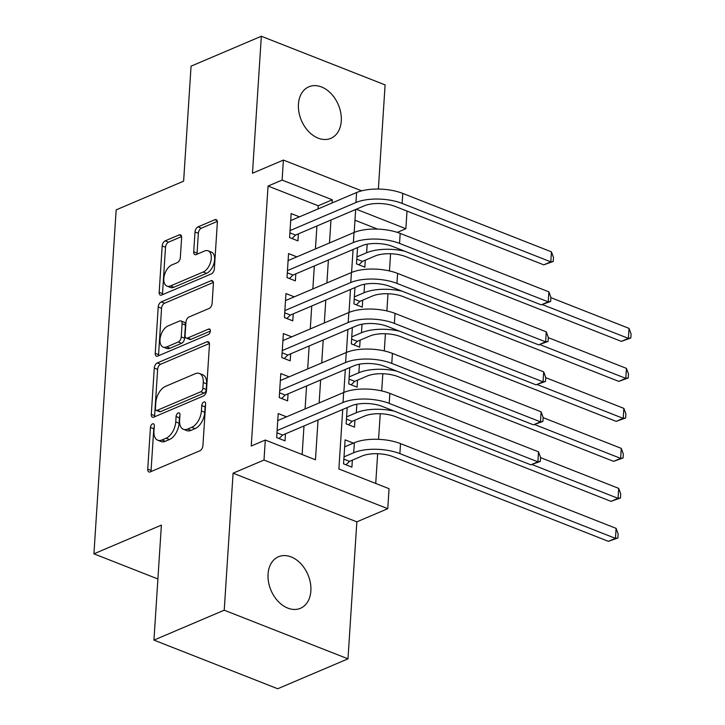 <?xml version="1.0" encoding="UTF-8"?>
<svg xmlns="http://www.w3.org/2000/svg" width="725" height="725" viewBox="0 0 725 725"><rect width="100%" height="100%" fill="white"/><g stroke="black" fill="none" stroke-linecap="round" stroke-linejoin="round"><path stroke-width="1.09" d="M152.549 423.862A3.009 1.713 -68.5 0 0 150.438 427.433L147.737 469.138A4.296 2.456 -68.5 0 0 148.924 471.966A4.296 2.456 -68.5 0 0 150.247 471.893L199.91 450.751A4.296 2.456 -68.5 0 0 202.918 445.648L205.619 403.943A3.009 1.713 -68.5 0 0 204.785 401.958A3.009 1.713 -68.5 0 0 203.87 402.013A3.009 1.713 -68.5 0 0 201.758 405.583L201.405 410.984A13.748 7.848 -68.5 0 1 191.762 427.306L187.63 429.064A13.748 7.848 -68.5 0 1 183.407 429.3A13.748 7.848 -68.5 0 1 179.61 420.264L179.963 414.863A3.009 1.713 -68.5 0 0 179.129 412.888A3.009 1.713 -68.5 0 0 178.205 412.933A3.009 1.713 -68.5 0 0 176.093 416.503L175.749 421.905A13.748 7.848 -68.5 0 1 166.107 438.226L161.965 439.984A13.748 7.848 -68.5 0 1 157.751 440.22A13.748 7.848 -68.5 0 1 153.954 431.185L154.298 425.783A3.009 1.713 -68.5 0 0 153.464 423.808A3.009 1.713 -68.5 0 0 152.549 423.862M154.217 427.052A3.009 1.713 -68.5 0 0 153.782 428.747L151.081 470.452A4.296 2.456 -68.5 0 0 151.126 471.522M205.538 405.202A3.009 1.713 -68.5 0 0 205.102 406.897L204.749 412.298L201.405 410.984M179.882 416.132A3.009 1.713 -68.5 0 0 179.438 417.817L179.093 423.219L175.749 421.905M298.446 104.155A28.012 20.055 66.9 0 0 308.524 131.415A28.012 20.055 66.9 0 0 330.827 138.339A28.012 20.055 66.9 0 0 341.267 120.984A28.012 20.055 66.9 0 0 331.189 93.724A28.012 20.055 66.9 0 0 308.886 86.792A28.012 20.055 66.9 0 0 298.446 104.155M268.06 574.1A28.012 20.055 66.9 0 0 278.137 601.36A28.012 20.055 66.9 0 0 300.44 608.293A28.012 20.055 66.9 0 0 310.871 590.929A28.012 20.055 66.9 0 0 300.793 563.669A28.012 20.055 66.9 0 0 278.491 556.746A28.012 20.055 66.9 0 0 268.06 574.1M181.622 237.673A4.296 2.456 -68.5 0 0 180.434 234.855A4.296 2.456 -68.5 0 0 179.12 234.927L165.182 240.854A4.296 2.456 -68.5 0 0 162.173 245.956L159.174 292.284A4.296 2.456 -68.5 0 0 160.361 295.102A4.296 2.456 -68.5 0 0 161.684 295.03L211.347 273.896A4.296 2.456 -68.5 0 0 214.355 268.794L217.355 222.466A4.296 2.456 -68.5 0 0 216.168 219.648A4.296 2.456 -68.5 0 0 214.854 219.72L198.016 226.88A4.296 2.456 -68.5 0 0 195.007 231.982L193.72 251.811A4.296 2.456 -68.5 0 0 194.907 254.629A4.296 2.456 -68.5 0 0 196.23 254.557L204.577 251.004A11.491 6.561 -68.5 0 1 208.102 250.814A11.491 6.561 -68.5 0 1 210.866 261.127A11.491 6.561 -68.5 0 1 203.218 272.011L170.52 285.922A11.491 6.561 -68.5 0 1 166.995 286.121A11.491 6.561 -68.5 0 1 164.231 275.808A11.491 6.561 -68.5 0 1 171.879 264.924L177.326 262.604A4.296 2.456 -68.5 0 0 180.344 257.502L181.622 237.673M318.021 208.945L318.23 205.773L268.051 186.053L282.107 180.072L283.403 160.071L361.666 190.838M153.945 640.103L224.224 610.187L347.982 658.835L277.711 688.75L153.945 640.103L161.385 525.118L93.924 553.827L116.163 209.869L183.624 181.15L191.065 66.165L261.335 36.25L252.481 173.239L283.403 160.071M347.982 658.835L356.845 521.855L233.078 473.198L224.224 610.187M233.078 473.198L264 460.04L265.296 440.039L315.466 459.768L318.039 419.983M268.051 186.053L251.24 446.029L265.296 440.039M157.289 362.953A4.296 2.456 -68.5 0 0 154.28 368.055L151.28 414.374A4.296 2.456 -68.5 0 0 152.468 417.201A4.296 2.456 -68.5 0 0 153.791 417.129L203.453 395.986A4.296 2.456 -68.5 0 0 206.462 390.884L209.462 344.565A4.296 2.456 -68.5 0 0 208.274 341.738A4.296 2.456 -68.5 0 0 206.951 341.81L157.289 362.953L160.633 364.267A4.296 2.456 -68.5 0 0 157.624 369.369L154.624 415.688A4.296 2.456 -68.5 0 0 154.67 416.748M155.232 353.329L158.222 307.001A4.296 2.456 -68.5 0 1 161.24 301.908L210.903 280.765A4.296 2.456 -68.5 0 1 212.217 280.693A4.296 2.456 -68.5 0 1 213.404 283.511L212.126 303.34A4.296 2.456 -68.5 0 1 209.108 308.442L188.971 317.015A4.296 2.456 -68.5 0 0 185.953 322.118L185.111 335.267A4.296 2.456 -68.5 0 0 186.298 338.086A4.296 2.456 -68.5 0 0 187.612 338.013L208.583 329.087A3.009 1.713 -68.5 0 1 209.507 329.041A3.009 1.713 -68.5 0 1 210.232 331.742A3.009 1.713 -68.5 0 1 208.229 334.587L157.733 356.084A4.296 2.456 -68.5 0 1 156.419 356.156A4.296 2.456 -68.5 0 1 155.232 353.329L158.576 354.643L161.566 308.315L158.222 307.001M378.368 189.062L385.102 84.898L261.335 36.25M357.543 247.587L356.483 263.882L364.847 267.163L365.3 260.166M354.951 287.589L353.9 303.875L362.264 307.164L362.718 300.159M352.368 327.582L351.317 343.868L359.673 347.157L360.126 340.161M349.776 367.575L348.725 383.86L357.09 387.15L357.543 380.154M347.193 407.577L346.142 423.862L354.498 427.143L354.951 420.147M286.52 416.83L278.21 413.558L276.651 437.556L285.016 440.845L285.469 433.849M289.103 376.837L280.792 373.565L279.243 397.563L287.608 400.853L288.061 393.847M291.695 336.835L283.375 333.572L281.826 357.57L290.19 360.86L290.643 353.854M294.278 296.842L285.967 293.58L284.417 317.568L292.773 320.858L293.226 313.862M296.869 256.849L288.55 253.578L287 277.575L295.365 280.865L295.818 273.869M302.144 454.521L303.983 425.965M305.089 408.927L306.575 385.972M307.672 368.934L309.158 345.97M310.264 328.933L311.75 305.977M312.847 288.94L314.333 265.984M315.438 248.947L316.916 225.983M299.452 216.847L291.142 213.585L289.583 237.583L297.948 240.872L298.401 233.867M375.731 483.448L377.653 453.732M378.577 439.332L380.235 413.73M381.712 390.929L382.827 373.737M384.295 350.927L385.41 333.745M386.887 310.934L387.993 293.752M389.47 270.942L390.585 253.75M377.553 229.1L354.969 220.219M353.419 443.129L345.109 439.858L343.55 463.855L351.915 467.145L352.368 460.139M93.924 553.827L157.905 578.985M407.006 211.084L405.873 228.719L356.283 209.226M397.291 232.372L405.873 228.719M342.735 409.471L338.883 468.966L389.053 488.686L387.766 508.687L264 460.04M356.845 521.855L387.766 508.687M332.077 202.964L332.277 199.792L282.107 180.072M319.145 402.946L320.631 379.991M321.728 362.944L323.214 339.989M324.32 322.951L325.797 299.996M326.903 282.958L328.389 260.003M329.485 242.957L330.972 220.001M355.667 209.498L354.181 232.453M353.075 249.491L351.589 272.446M350.492 289.483L349.006 312.439M347.9 329.485L346.423 352.441M345.317 369.478L343.831 392.433M318.23 205.773L332.277 199.792M157.751 440.22L161.095 441.534A13.748 7.848 -68.5 0 0 165.309 441.298L161.965 439.984M179.093 423.219A13.748 7.848 -68.5 0 1 169.451 439.54L165.309 441.298M183.407 429.3L186.76 430.614A13.748 7.848 -68.5 0 0 190.974 430.378L187.63 429.064M204.749 412.298A13.748 7.848 -68.5 0 1 195.116 428.62L190.974 430.378M209.416 343.496L160.633 364.267M155.422 408.411A3.009 1.713 -68.5 0 0 156.256 410.386A3.009 1.713 -68.5 0 0 157.18 410.341L200.771 391.781A3.009 1.713 -68.5 0 0 202.882 388.21L203.245 382.519A13.748 7.848 -68.5 0 0 199.448 373.484A13.748 7.848 -68.5 0 0 195.233 373.719L165.436 386.398A13.748 7.848 -68.5 0 0 155.793 402.719L155.422 408.411M156.256 410.386L159.6 411.7A3.009 1.713 -68.5 0 0 160.524 411.655L157.18 410.341M199.448 373.484L202.792 374.798A13.748 7.848 -68.5 0 1 206.598 383.833L206.226 389.524A3.009 1.713 -68.5 0 1 204.115 393.095L160.524 411.655M213.368 282.451L164.584 303.222A4.296 2.456 -68.5 0 0 161.566 308.315M186.298 338.086L189.642 339.409A4.296 2.456 -68.5 0 0 190.956 339.336L210.332 331.089M168.073 325.915A11.491 6.561 -68.5 0 0 160.424 336.799A11.491 6.561 -68.5 0 0 163.188 347.112A11.491 6.561 -68.5 0 0 166.714 346.913L178.232 342.01A4.296 2.456 -68.5 0 0 181.241 336.907L182.093 323.758A4.296 2.456 -68.5 0 0 180.906 320.93A4.296 2.456 -68.5 0 0 179.592 321.003L168.073 325.915M163.188 347.112L166.532 348.426A11.491 6.561 -68.5 0 0 170.058 348.227L166.714 346.913M180.906 320.93L184.25 322.253A4.296 2.456 -68.5 0 1 185.437 325.072L184.585 338.222A4.296 2.456 -68.5 0 1 181.576 343.324L170.058 348.227M158.576 354.643A4.296 2.456 -68.5 0 0 158.612 355.703M166.995 286.121L170.339 287.435A11.491 6.561 -68.5 0 0 173.864 287.245L170.52 285.922M208.102 250.814L211.446 252.128A11.491 6.561 -68.5 0 1 214.21 262.441A11.491 6.561 -68.5 0 1 206.562 273.325L173.864 287.245M217.319 221.406L201.36 228.194A4.296 2.456 -68.5 0 0 198.351 233.296L197.073 253.125A4.296 2.456 -68.5 0 0 197.109 254.185M181.585 236.613L168.526 242.168A4.296 2.456 -68.5 0 0 165.517 247.27L162.518 293.598A4.296 2.456 -68.5 0 0 162.563 294.658M343.858 459.115L349.541 461.345L362.065 456.016A21.886 8.791 3.7 0 1 392.85 456.605L608.429 541.348L615.452 538.358L399.874 453.614A32.824 13.195 -176.3 0 0 353.7 452.726L344.003 456.859M349.541 461.345L345.961 464.798M616.105 528.353L618.144 533.963L617.89 537.959L615.452 538.358L616.105 528.353L400.517 443.618A32.824 13.195 -176.3 0 0 354.353 442.73L344.656 446.854M617.89 537.959L608.429 541.348M276.959 432.816L282.641 435.054L351.389 405.792A21.886 8.791 3.7 0 1 382.166 406.381L530.845 464.825L537.877 461.834L389.198 403.39A32.824 13.195 -176.3 0 0 343.025 402.502L277.104 430.559M538.521 451.829L540.569 457.439L540.306 461.435L537.877 461.834L538.521 451.829L389.842 393.385A32.824 13.195 -176.3 0 0 343.668 392.506L277.757 420.563M282.641 435.054L279.062 438.507M540.306 461.435L530.845 464.825M346.45 419.123L352.123 421.352L364.657 416.023A21.886 8.791 3.7 0 1 395.433 416.612L611.012 501.356L618.044 498.356L531.869 464.489M352.123 421.352L348.544 424.805M394.309 411.157A32.824 13.195 -176.3 0 0 356.292 412.733L346.595 416.857M620.473 497.966L618.044 498.356L618.688 488.36L620.736 493.97L620.473 497.966L611.012 501.356M618.688 488.36L540.56 457.647M349.033 379.121L354.715 381.359L367.24 376.021A21.886 8.791 3.7 0 1 398.016 376.619L613.604 461.354L620.627 458.363L534.452 424.487M354.715 381.359L351.136 384.812M396.901 371.155A32.824 13.195 -176.3 0 0 358.875 372.741L349.178 376.864M623.065 457.973L620.627 458.363L621.271 448.367L623.319 453.968L623.065 457.973L613.604 461.354M621.271 448.367L543.143 417.654M351.616 339.128L357.298 341.357L369.822 336.028A21.886 8.791 3.7 0 1 400.608 336.618L616.187 421.361L623.21 418.37L537.044 384.495M357.298 341.357L353.718 344.819M399.484 331.162A32.824 13.195 -176.3 0 0 361.467 332.739L351.761 336.871M625.648 417.972L623.21 418.37L623.862 408.365L625.911 413.975L625.648 417.972L616.187 421.361M623.862 408.365L545.726 377.662M354.208 299.135L359.89 301.364L372.414 296.036A21.886 8.791 3.7 0 1 403.191 296.625L618.769 381.368L625.802 378.368L539.627 344.502M359.89 301.364L356.301 304.817M402.076 291.169A32.824 13.195 -176.3 0 0 364.05 292.746L354.353 296.878M628.231 377.979L625.802 378.368L626.445 368.373L628.493 373.982L628.231 377.979L618.769 381.368M626.445 368.373L548.317 337.66M279.551 392.823L285.224 395.053L353.972 365.79A21.886 8.791 3.7 0 1 384.757 366.388L533.437 424.823L540.46 421.832L391.781 363.388A32.824 13.195 -176.3 0 0 345.608 362.509L279.696 390.567M541.113 411.836L543.152 417.446L542.898 421.442L540.46 421.832L541.113 411.836L392.424 353.392A32.824 13.195 -176.3 0 0 346.26 352.504L280.339 380.562M285.224 395.053L281.644 398.505M542.898 421.442L533.437 424.823M282.134 352.83L287.816 355.06L356.564 325.797A21.886 8.791 3.7 0 1 387.34 326.386L536.02 384.83L543.052 381.839L394.364 323.395A32.824 13.195 -176.3 0 0 348.199 322.507L282.279 350.565M543.696 371.843L545.744 377.444L545.481 381.45L543.052 381.839L543.696 371.843L395.016 313.399A32.824 13.195 -176.3 0 0 348.843 312.511L282.931 340.569M287.816 355.06L284.236 358.513M545.481 381.45L536.02 384.83M284.717 312.828L290.399 315.067L359.147 285.804A21.886 8.791 3.7 0 1 389.923 286.393L538.612 344.837L545.635 341.847L396.956 283.403A32.824 13.195 -176.3 0 0 350.782 282.514L284.871 310.572M546.278 331.842L548.327 337.451L548.073 341.448L545.635 341.847L546.278 331.842L397.599 273.397A32.824 13.195 -176.3 0 0 351.435 272.518L285.514 300.576M290.399 315.067L286.819 318.52M548.073 341.448L538.612 344.837M287.308 272.836L292.991 275.065L361.73 245.802A21.886 8.791 3.7 0 1 392.515 246.4L541.194 304.844L548.218 301.845L399.538 243.401A32.824 13.195 -176.3 0 0 353.374 242.522L287.453 270.579M548.87 291.849L550.918 297.458L550.656 301.455L548.218 301.845L548.87 291.849L400.182 233.405A32.824 13.195 -176.3 0 0 354.017 232.517L288.097 260.583M292.991 275.065L289.411 278.527M550.656 301.455L541.194 304.844M356.791 259.133L362.473 261.372L374.997 256.034A21.886 8.791 3.7 0 1 405.773 256.632L621.361 341.366L628.385 338.376L542.209 304.509M362.473 261.372L358.893 264.824M404.659 251.167A32.824 13.195 -176.3 0 0 366.632 252.753L356.936 256.877M630.822 337.986L628.385 338.376L629.037 328.38L631.076 333.98L630.822 337.986L621.361 341.366M629.037 328.38L550.9 297.667M289.891 232.843L295.573 235.072L364.322 205.809A21.886 8.791 3.7 0 1 395.098 206.398L543.777 264.843L550.81 261.852L402.13 203.408A32.824 13.195 -176.3 0 0 355.957 202.52L290.036 230.586M551.453 251.856L553.501 257.457L553.238 261.462L550.81 261.852L551.453 251.856L402.774 193.412A32.824 13.195 -176.3 0 0 356.6 192.524L290.689 220.581M295.573 235.072L291.994 238.525M553.238 261.462L543.777 264.843M153.782 428.747L150.438 427.433M205.102 406.897L201.758 405.583M179.438 417.817L176.093 416.503M169.451 439.54L166.107 438.226M195.116 428.62L191.762 427.306M151.081 470.452L147.737 469.138M209.19 342.689L206.951 341.81M154.624 415.688L151.28 414.374M157.624 369.369L154.28 368.055M204.115 393.095L200.771 391.781M206.226 389.524L202.882 388.21M206.598 383.833L203.245 382.519M164.584 303.222L161.24 301.908M213.132 281.644L210.903 280.765M190.956 339.336L187.612 338.013M210.141 329.703L208.583 329.087M181.576 343.324L178.232 342.01M184.585 338.222L181.241 336.907M185.437 325.072L182.093 323.758M206.562 273.325L203.218 272.011M197.073 253.125L193.72 251.811M198.351 233.296L195.007 231.982M201.36 228.194L198.016 226.88M217.083 220.59L214.854 219.72M162.518 293.598L159.174 292.284M165.517 247.27L162.173 245.956M168.526 242.168L165.182 240.854M181.35 235.806L179.12 234.927M353.7 452.726L354.353 442.73M399.874 453.614L400.517 443.618M343.025 402.502L343.668 392.506M389.198 403.39L389.842 393.385M356.292 412.733L356.845 404.206M358.875 372.741L359.428 364.213M361.467 332.739L362.011 324.211M364.05 292.746L364.603 284.218M345.608 362.509L346.26 352.504M391.781 363.388L392.424 353.392M348.199 322.507L348.843 312.511M394.364 323.395L395.016 313.399M350.782 282.514L351.435 272.518M396.956 283.403L397.599 273.397M353.374 242.522L354.017 232.517M399.538 243.401L400.182 233.405M366.632 252.753L367.185 244.225M355.957 202.52L356.6 192.524M402.13 203.408L402.774 193.412"/></g></svg>
